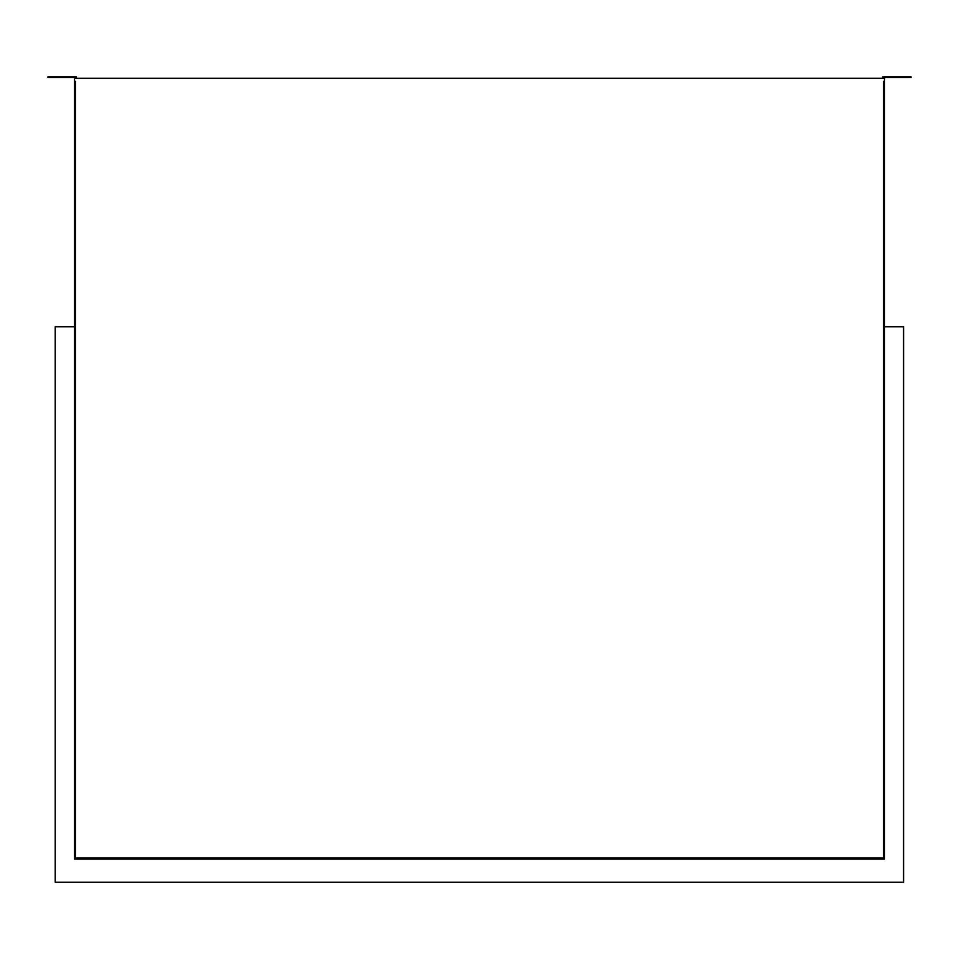 <?xml version="1.0" encoding="UTF-8"?>
<svg xmlns="http://www.w3.org/2000/svg" width="959" height="959" viewBox="0 0 959 959"><rect width="100%" height="100%" fill="white"/><g stroke="black" fill="none" stroke-linecap="round" stroke-linejoin="round"><path stroke-width="1.44" d="M883.575 78.302L883.575 77.595L911.05 77.595L911.05 76.78L882.771 76.78L882.771 78.302M76.229 78.302L76.229 76.78L47.95 76.78L47.95 77.595L75.425 77.595L75.425 78.302M74.514 326.743L55.226 326.743L55.226 882.22L903.582 882.22L903.582 326.743L884.486 326.743M884.486 81.323L883.575 81.323L883.575 858.988L884.486 858.988L884.486 857.981L74.514 857.981L74.514 858.988L75.425 858.988L75.425 81.323L74.514 81.323L74.514 858.988L884.486 858.988L884.486 78.302L74.514 78.302L74.514 858.988L884.486 858.988L884.486 81.323"/></g></svg>
